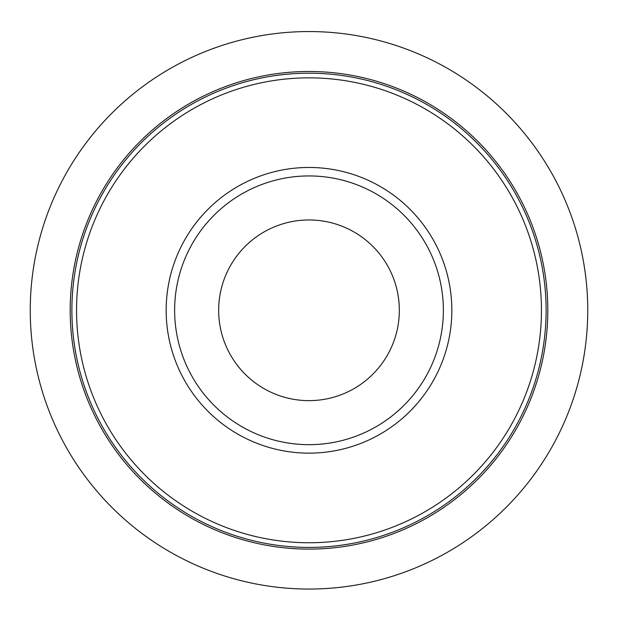 <?xml version="1.0" encoding="UTF-8"?>
<svg xmlns="http://www.w3.org/2000/svg" width="618" height="618" viewBox="0 0 618 618"><rect width="100%" height="100%" fill="white"/><g stroke="black" fill="none" stroke-linecap="round" stroke-linejoin="round"><path stroke-width="0.93" d="M309 167.463A142.835 142.835 0 0 1 432.7 381.715A142.835 142.835 0 0 1 185.3 381.715A142.835 142.835 0 0 1 309 167.463M309 73.187A237.111 237.111 0 0 1 514.346 428.853A237.111 237.111 0 0 1 103.654 428.853A237.111 237.111 0 0 1 309 73.187M309 71.487A238.811 238.811 0 0 1 515.814 429.703A238.811 238.811 0 0 1 102.186 429.703A238.811 238.811 0 0 1 309 71.487M309 31.549A278.749 278.749 0 0 1 550.406 449.672A278.749 278.749 0 0 1 67.594 449.672A278.749 278.749 0 0 1 309 31.549M309 175.937A134.361 134.361 0 0 1 425.362 377.482A134.361 134.361 0 0 1 192.638 377.482A134.361 134.361 0 0 1 309 175.937A134.361 134.361 0 0 1 425.362 377.482A134.361 134.361 0 0 1 192.638 377.482A134.361 134.361 0 0 1 309 175.937M309 219.969A90.328 90.328 0 0 1 387.231 355.466A90.328 90.328 0 0 1 230.769 355.466A90.328 90.328 0 0 1 309 219.969M309 77.853A232.445 232.445 0 0 1 510.306 426.52A232.445 232.445 0 0 1 107.694 426.52A232.445 232.445 0 0 1 309 77.853"/></g></svg>
